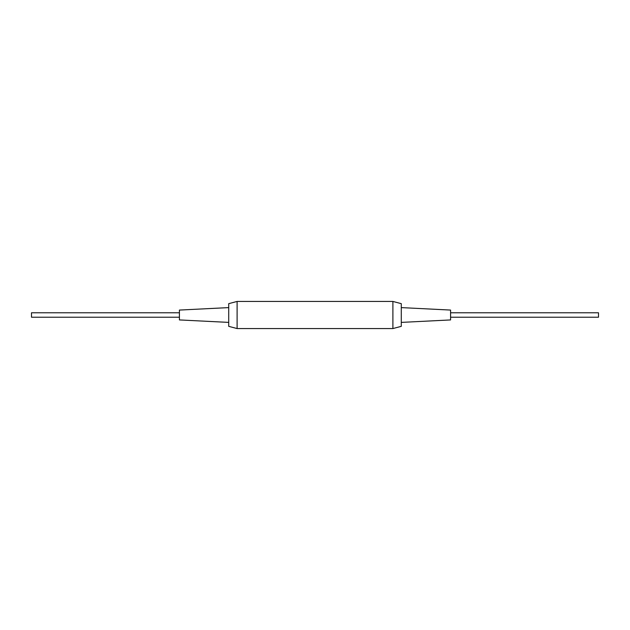<?xml version="1.0" encoding="UTF-8"?>
<svg xmlns="http://www.w3.org/2000/svg" width="630" height="630" viewBox="0 0 630 630"><rect width="100%" height="100%" fill="white"/><g stroke="black" fill="none" stroke-linecap="round" stroke-linejoin="round"><path stroke-width="0.94" d="M450.584 312.779L598.5 312.779L598.5 317.221L450.584 317.221M179.416 317.221L31.5 317.221L31.5 312.779L179.416 312.779M228.714 322.395L179.416 319.93L179.416 310.07L228.714 307.605M228.714 326.34L228.714 303.66L237.1 301.439L237.1 328.561L228.714 326.34M401.286 322.395L450.584 319.93L450.584 310.07L401.286 307.605M237.1 328.561L392.899 328.561L401.286 326.34L401.286 303.66L392.899 301.439L237.1 301.439M392.899 328.561L392.899 301.439"/></g></svg>
